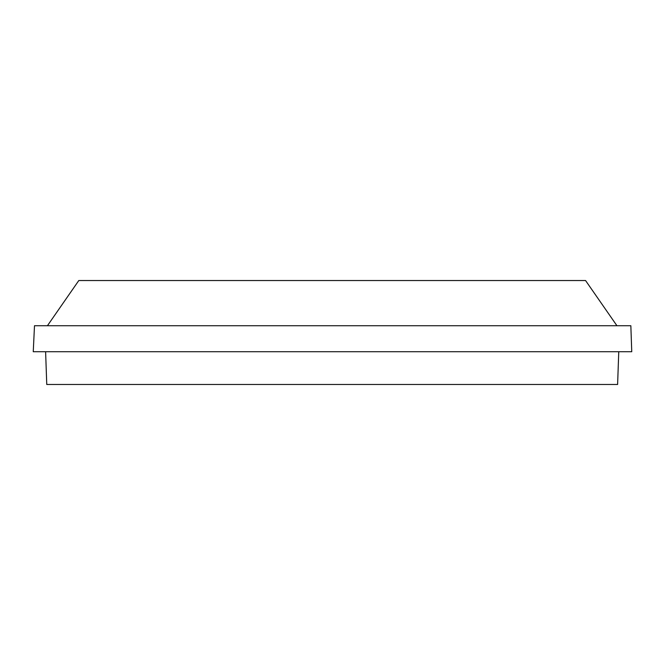 <?xml version="1.0" encoding="UTF-8"?>
<svg xmlns="http://www.w3.org/2000/svg" width="665" height="665" viewBox="0 0 665 665"><rect width="100%" height="100%" fill="white"/><g stroke="black" fill="none" stroke-linecap="round" stroke-linejoin="round"><path stroke-width="1" d="M47.431 325.725L78.802 280.53L585.557 280.53L616.937 325.725M33.25 351.719L631.75 351.719L630.844 325.725L34.497 325.725L33.25 351.719M45.611 351.719L46.758 384.47L617.61 384.47L618.758 351.719"/></g></svg>

